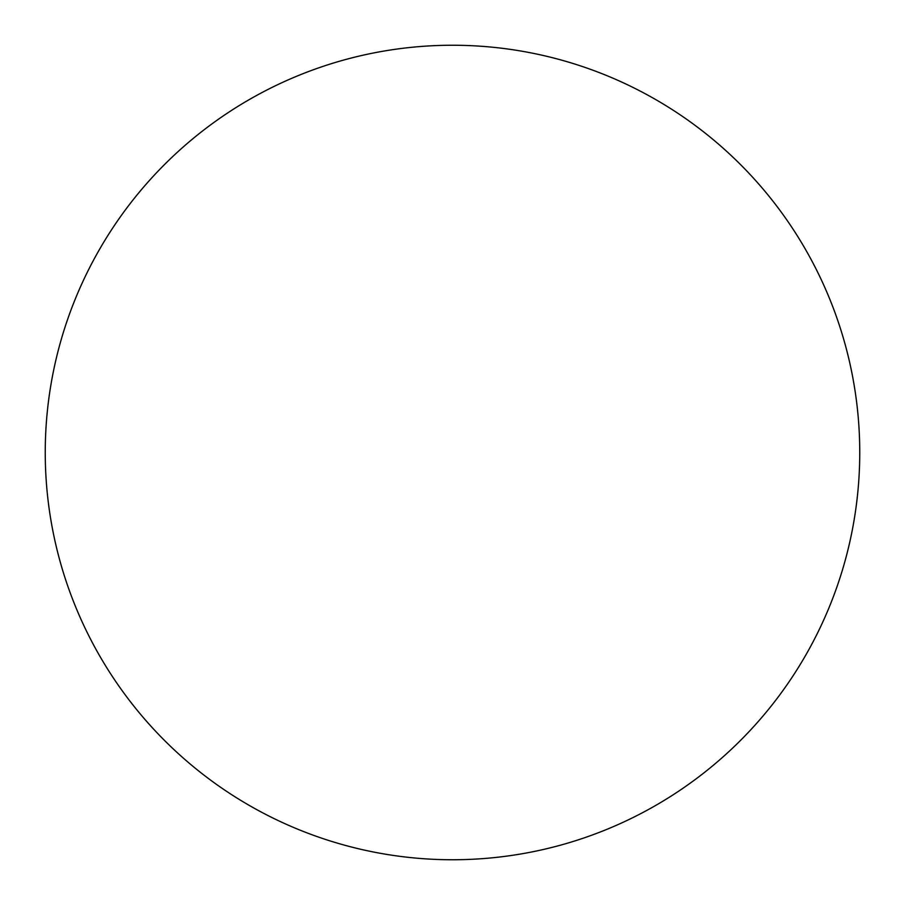 <?xml version="1.0" encoding="UTF-8"?>
<svg xmlns="http://www.w3.org/2000/svg" width="905" height="905" viewBox="0 0 905 905"><rect width="100%" height="100%" fill="white"/><g stroke="black" fill="none" stroke-linecap="round" stroke-linejoin="round"><path stroke-width="1.36" d="M452.5 859.75A407.25 407.25 0 0 0 859.75 452.5A407.25 407.25 0 0 0 452.5 45.25A407.25 407.25 0 0 0 45.25 452.5A407.25 407.25 0 0 0 452.5 859.75"/></g></svg>

